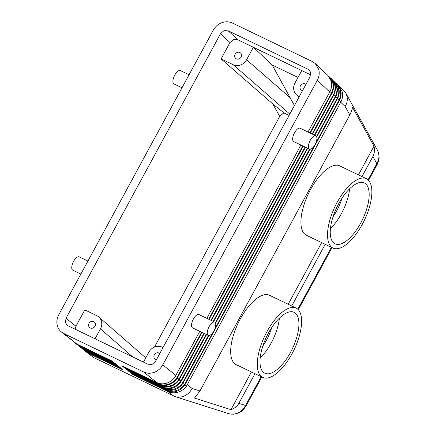 <?xml version="1.0" encoding="UTF-8"?>
<svg xmlns="http://www.w3.org/2000/svg" width="436" height="436" viewBox="0 0 436 436"><rect width="100%" height="100%" fill="white"/><g stroke="black" fill="none" stroke-linecap="round" stroke-linejoin="round"><path stroke-width="0.65" d="M337.905 84.927L342.075 91.375C342.969 94.797 342.642 98.22 341.088 101.637L186.461 386.209C184.455 388.879 181.861 390.792 178.684 391.953C174.929 393.212 171.353 393.07 167.958 391.533L132.876 374.638L132.953 374.366M340.745 102.318L345.17 106.493C347.17 103.032 347.754 99.517 346.92 95.936L345.786 93.064L343.584 90.225L338.587 85.521M261.18 376.682L245.544 405.475C243.68 409.099 240.945 411.666 237.331 413.175C234.323 414.347 231.358 414.483 228.431 413.584L228.388 413.573M254.962 373.685L238.863 403.344C237.244 406.238 234.601 408.347 230.944 409.677L194.478 398.057L199.96 390.956L349.841 114.913C351.4 112.003 352.261 109.42 352.419 107.163L374.023 146.158C374.813 150.12 374.431 153.57 372.884 156.502L361.978 176.591M199.96 390.956L192.085 388.443C190.232 392.073 187.507 394.645 183.91 396.161C180.913 397.332 177.948 397.469 175.027 396.575L93.598 357.493L85.309 351.203M368.573 180.346L377.298 164.268A7.401 0.768 -151.5 0 0 376.846 163.653L368.055 179.834M238.863 403.344L245.544 405.475A7.401 0.768 28.5 0 1 246.002 406.09L261.807 376.982M75.183 329.218L75.935 326.259L66.016 318.275L65.444 322.618L67.106 325.191L68.043 325.785L147.88 364.229L152.126 364.36L155.532 361.384L310.067 76.763L310.639 72.42L309.255 70.092L308.039 69.259L310.165 71.264M237.631 39.698L228.197 30.809L223.951 30.678L220.551 33.654L229.985 42.543L233.385 39.562L237.631 39.698L301.745 70.572L294.965 83.058A10.36 9.336 131.1 0 0 293.973 90.655A10.36 9.336 131.1 0 0 296.627 94.944L299.052 97.054M345.786 93.064L377.429 150.175L378.568 153.058C379.407 156.644 378.835 160.175 376.846 163.653L372.884 156.502M61.487 332.074L77.03 344.168L63.825 333.545L61.487 332.074C59.449 330.401 58.059 328.253 57.329 325.638C56.408 321.975 56.882 318.356 58.756 314.781L213.291 30.16C215.275 26.634 218.109 24.154 221.804 22.716C225.526 21.397 229.064 21.506 232.415 23.048L312.252 61.492L315.299 63.585L318.749 69.406C319.675 73.063 319.201 76.681 317.326 80.257L329.752 91.963L330.068 91.364C331.709 88.001 332.107 84.611 331.262 81.189L327.845 75.406L315.299 63.585M201.65 332.248L177.12 377.374C175.109 380.524 172.367 382.754 168.89 384.078C165.157 385.37 161.603 385.25 158.235 383.713L123.154 366.818L121.791 365.722L156.873 382.617C160.241 384.149 163.762 384.247 167.44 382.912C170.89 381.538 173.583 379.227 175.528 375.99L199.781 331.344M175.861 375.396L162.792 364.878C160.808 368.404 157.974 370.883 154.279 372.322C150.551 373.647 147.014 373.532 143.667 371.995L156.873 382.617M203.912 333.333L178.994 379.146C176.978 382.192 174.264 384.361 170.847 385.653C167.113 386.939 163.555 386.814 160.181 385.277L125.099 368.382L123.813 367.352L158.895 384.247C162.268 385.778 165.789 385.876 169.457 384.53C172.83 383.179 175.479 380.922 177.408 377.761L202.037 332.434M328.472 76.038L332.641 82.486C333.54 85.908 333.213 89.331 331.66 92.754L309.871 132.92M310.263 133.111L331.954 93.141C333.595 89.783 333.992 86.388 333.153 82.971L329.153 76.632M206.168 334.423L180.864 380.917C178.853 383.865 176.166 385.969 172.809 387.228C169.064 388.509 165.506 388.378 162.127 386.841L127.045 369.946L125.841 368.981L160.922 385.876C164.296 387.408 167.811 387.5 171.468 386.149C174.765 384.814 177.376 382.612 179.283 379.538L204.299 333.524M330.357 77.815L334.526 84.262C335.426 87.691 335.099 91.108 333.545 94.53L312.132 134.01M312.525 134.201L333.84 94.917C335.48 91.56 335.878 88.165 335.039 84.748L331.616 78.96M208.435 335.502L182.733 382.683C180.722 385.538 178.062 387.577 174.765 388.803C171.021 390.073 167.457 389.942 164.067 388.405L128.985 371.51L127.868 370.611L162.944 387.5C166.323 389.037 169.833 389.125 173.479 387.768C176.705 386.454 179.267 384.301 181.158 381.309L206.56 334.608M332.243 79.592L336.412 86.039C337.311 89.467 336.984 92.884 335.431 96.307L314.394 135.1M314.781 135.285L335.725 96.694C337.366 93.337 337.769 89.941 336.924 86.524L332.924 80.186M212.915 332.505L184.597 384.448C182.586 387.206 179.964 389.185 176.722 390.378C172.972 391.642 169.402 391.506 166.012 389.969L130.931 373.074L129.89 372.24L164.971 389.13C168.356 390.667 171.86 390.749 175.49 389.386C178.646 388.095 181.158 385.991 183.033 383.081L208.888 335.578M334.134 81.369L338.298 87.816C339.197 91.244 338.87 94.661 337.317 98.084L316.514 136.446M316.732 136.948L337.611 98.471C339.252 95.113 339.655 91.718 338.81 88.301L334.81 81.963M132.876 374.638L131.917 373.865L166.999 390.76C170.383 392.296 173.882 392.373 177.501 390.999C180.58 389.73 183.049 387.68 184.908 384.852L339.497 100.247C341.137 96.89 341.541 93.5 340.696 90.078L337.279 84.29L340.184 89.598C341.083 93.021 340.756 96.438 339.203 99.86L315.904 142.817M208.288 335.442L192.559 327.872A7.401 3.117 -64.3 0 1 192.26 327.67A7.401 3.117 -64.3 0 1 193.153 319.468A7.401 3.117 -64.3 0 1 198.985 314.536L214.708 322.106A7.401 3.117 -64.3 0 1 215.013 322.308A7.401 3.117 -64.3 0 1 214.114 330.51A7.401 3.117 -64.3 0 1 208.288 335.442A7.401 3.117 -64.3 0 1 207.988 335.246A7.401 3.117 -64.3 0 1 208.882 327.044A7.401 3.117 -64.3 0 1 214.708 322.106M309.44 149.145L293.711 141.569A7.401 3.117 -64.3 0 1 293.412 141.373A7.401 3.117 -64.3 0 1 294.305 133.171A7.401 3.117 -64.3 0 1 300.137 128.233L315.86 135.809A7.401 3.117 -64.3 0 1 316.165 136.005A7.401 3.117 -64.3 0 1 315.266 144.207A7.401 3.117 -64.3 0 1 309.44 149.145A7.401 3.117 -64.3 0 1 309.14 148.943A7.401 3.117 -64.3 0 1 310.034 140.741A7.401 3.117 -64.3 0 1 315.86 135.809M80.856 274.075L72.801 270.2A7.401 3.117 -64.3 0 1 72.501 269.998A7.401 3.117 -64.3 0 1 73.395 261.796A7.401 3.117 -64.3 0 1 79.221 256.864L87.925 261.055M182.008 87.778L173.953 83.897A7.401 3.117 -64.3 0 1 173.653 83.701A7.401 3.117 -64.3 0 1 174.547 75.499A7.401 3.117 -64.3 0 1 180.373 70.561L189.077 74.752M75.935 326.259L84.824 309.892L96.917 315.719A10.36 9.336 131.1 0 1 98.809 316.967A10.36 9.336 131.1 0 1 101.468 321.256A10.36 9.336 131.1 0 1 100.471 328.853L132.648 356.893M143.46 362.098L148.856 352.157A10.36 9.336 131.1 0 1 154.818 346.947A10.36 9.336 131.1 0 1 162.241 347.176L163.037 347.557M289.079 115.42L284.201 113.071L272.838 103.997L221.096 58.909L229.985 42.543M284.201 113.071L283.144 113.365L279.71 116.401L154.453 347.089M253.436 47.306L272.238 65.019L294.425 105.572M290.556 98.078L246.58 59.754A10.36 9.336 131.1 0 1 240.623 64.964A10.36 9.336 131.1 0 1 233.195 64.73L221.096 58.909M156.453 359.684A3.641 3.281 131.1 0 1 155.598 359.417A3.641 3.281 131.1 0 1 154.933 358.981A3.641 3.281 131.1 0 1 154.584 354.424A3.641 3.281 131.1 0 1 159.053 353.051A3.641 3.281 131.1 0 1 159.718 353.487A3.641 3.281 131.1 0 1 159.789 353.547M239.838 52.494A3.641 3.281 131.1 0 1 240.503 52.93A3.641 3.281 131.1 0 1 240.857 57.481A3.641 3.281 131.1 0 1 236.383 58.86A3.641 3.281 131.1 0 1 235.718 58.419A3.641 3.281 131.1 0 1 235.369 53.868A3.641 3.281 131.1 0 1 239.838 52.494M93.729 321.594A3.641 3.281 131.1 0 1 94.394 322.03A3.641 3.281 131.1 0 1 94.748 326.586A3.641 3.281 131.1 0 1 90.274 327.959A3.641 3.281 131.1 0 1 89.609 327.523A3.641 3.281 131.1 0 1 89.26 322.967A3.641 3.281 131.1 0 1 93.729 321.594M302.562 90.584A3.641 3.281 131.1 0 1 301.707 90.317A3.641 3.281 131.1 0 1 301.042 89.876A3.641 3.281 131.1 0 1 300.693 85.325A3.641 3.281 131.1 0 1 305.162 83.952A3.641 3.281 131.1 0 1 305.827 84.388A3.641 3.281 131.1 0 1 305.898 84.448M262.788 346.146A28.122 11.837 115.7 0 0 271.704 327.627M333.033 216.768A28.122 11.837 115.7 0 0 341.949 198.255M292.038 353.732A38.488 16.203 -64.3 0 1 262.761 377.44A38.488 16.203 -64.3 0 1 266.876 331.801A38.488 16.203 -64.3 0 1 296.153 308.094A38.488 16.203 -64.3 0 1 292.038 353.732M262.761 377.44L236.149 364.627A38.488 16.203 -64.3 0 1 240.263 318.988A38.488 16.203 -64.3 0 1 269.541 295.276L296.153 308.094M263.42 372.306A33.795 14.225 -64.3 0 1 267.508 334.853A33.795 14.225 -64.3 0 1 294.12 312.323A33.795 14.225 -64.3 0 1 295.494 313.233A33.795 14.225 -64.3 0 1 291.412 350.68A33.795 14.225 -64.3 0 1 264.794 373.216A33.795 14.225 -64.3 0 1 263.42 372.306M337.121 202.429A38.488 16.203 115.7 0 0 333.006 248.068A38.488 16.203 115.7 0 0 362.283 224.355A38.488 16.203 115.7 0 0 366.398 178.716A38.488 16.203 115.7 0 0 337.121 202.429M333.006 248.068L306.394 235.249A38.488 16.203 -64.3 0 1 310.508 189.611A38.488 16.203 -64.3 0 1 339.786 165.903L366.398 178.716M365.739 183.856A33.795 14.225 -64.3 0 1 361.657 221.308A33.795 14.225 -64.3 0 1 335.039 243.838A33.795 14.225 -64.3 0 1 333.665 242.928A33.795 14.225 -64.3 0 1 337.753 205.481A33.795 14.225 -64.3 0 1 364.365 182.946A33.795 14.225 -64.3 0 1 365.739 183.856M349.639 188.772A33.795 14.225 -64.3 0 1 330.412 228.693M260.167 358.07A33.795 14.225 115.7 0 0 279.394 318.144M299.314 96.574L298.518 96.187A10.36 9.336 131.1 0 1 296.627 94.944M246.58 59.754L253.36 47.268M272.238 65.019L298.022 77.434M301.745 70.572L310.732 74.899M66.016 318.275L220.551 33.654M95.07 338.799L100.471 328.853M63.825 333.545L143.667 371.995M77.03 344.168L112.112 361.062L113.474 362.158L78.393 345.263L75.384 343.203M76.72 344.315L79.058 345.797L114.139 362.692L115.42 363.722L80.338 346.827L77.379 344.811M78.006 345.356L81.08 347.427L116.161 364.322L117.366 365.286L82.284 348.391L79.357 346.413M79.951 346.925L83.107 349.056L118.189 365.951L119.311 366.85L84.23 349.955L81.341 348.01M81.897 348.489L85.129 350.686L120.211 367.575L121.257 368.415L86.175 351.52L83.325 349.607M84.813 350.827L87.156 352.31L122.238 369.205L123.197 369.979L88.121 353.089L88.192 352.811M336.02 83.151L336.696 83.745M314.067 146.207L214.752 329.115M130.931 373.074L131.013 372.78M215.58 323.25L310.04 149.281M309.587 149.205L215.362 322.744M128.985 371.51L129.078 371.194M213.629 321.588L307.712 148.311M307.32 148.126L213.242 321.397M127.045 369.946L127.138 369.603M211.373 320.498L305.451 147.221M305.064 147.036L210.98 320.313M125.099 368.382L125.197 368.017M209.111 319.408L303.189 146.136M302.802 145.946L208.719 319.223M123.154 366.818L123.257 366.431M206.849 318.324L300.933 145.046M308.001 132.021L329.752 91.963M162.792 364.878L317.326 80.257M85.788 351.618L93.598 357.493M374.023 146.158L358.43 174.88M321.659 242.601L288.185 304.252M251.414 371.979L230.944 409.677M325.207 244.313L291.733 305.963M228.197 30.809L308.039 69.259M331.425 247.305L297.815 309.211M345.17 106.493L349.841 114.913M177.844 376.993L177.501 376.715M331.311 93.435L331.638 93.74M179.828 378.59L179.49 378.312M333.197 95.212L333.524 95.517M181.817 380.187L181.474 379.909M335.088 96.988L335.409 97.293M183.801 381.778L183.458 381.505M336.974 98.765L337.295 99.07M192.085 388.443L187.425 384.699M185.785 383.375L185.442 383.102M338.859 100.542L339.186 100.847M299.2 96.781L298.518 96.187M233.195 64.73L289.809 114.074M272.838 103.997L279.71 116.401M186.461 386.209L184.668 385.217M341.088 101.637L339.295 100.64M173.441 395.943L167.958 391.533L168.051 391.206M166.111 389.61L166.012 389.969L166.999 390.76M164.176 388.013L164.067 388.405L164.971 389.13M162.241 386.416L162.127 386.841L162.944 387.5M160.306 384.814L160.181 385.277L160.922 385.876M158.372 383.217L158.235 383.713L158.895 384.247M79.058 345.797L78.393 345.263L78.502 344.876M81.08 347.427L80.338 346.827L80.442 346.462M83.107 349.056L82.284 348.391L82.377 348.048M85.129 350.686L84.317 349.639M87.156 352.31L86.257 351.225M184.597 384.448L182.793 383.446M339.203 99.86L337.41 98.863M182.733 382.683L180.924 381.68M337.317 98.084L335.524 97.086M180.864 380.917L179.049 379.909M335.431 96.307L333.638 95.31M178.994 379.146L177.174 378.137M333.545 94.53L331.752 93.533M177.12 377.374L175.299 376.366M331.66 92.754L329.861 91.756M332.052 247.61L298.328 309.718M98.809 316.967L145.755 357.874M331.038 78.409L331.622 78.96M83.843 350.053L84.813 350.833M377.892 151.107L378.682 153.292L379.135 157.925L378.748 160.481L377.309 164.236M245.991 406.09L243.37 409.633L241.266 411.426L238.04 413.186L233.424 414.2L229.848 413.944M228.431 413.584L175.027 396.575M76.06 343.791L76.714 344.32"/></g></svg>
